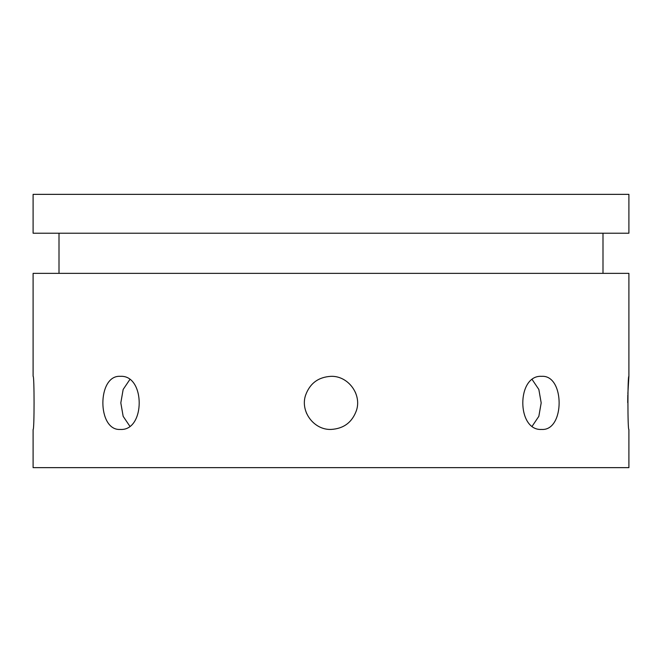 <?xml version="1.0" encoding="UTF-8"?>
<svg xmlns="http://www.w3.org/2000/svg" width="662" height="662" viewBox="0 0 662 662"><rect width="100%" height="100%" fill="white"/><g stroke="black" fill="none" stroke-linecap="round" stroke-linejoin="round"><path stroke-width="0.99" d="M473.818 194.355L628.9 194.355L628.9 233.214L33.1 233.214L33.1 194.355L473.818 194.355M33.1 429.439L33.1 467.645L628.9 467.645L628.9 429.439C627.609 431.078 627.609 374.692 628.9 376.33L628.9 273.365L33.1 273.365L33.1 376.33C34.391 374.692 34.391 431.078 33.1 429.439C34.391 431.078 34.391 374.692 33.1 376.33M627.717 402.628L627.824 394.957M627.857 393.725L628.9 376.33M541.648 429.439C564.959 431.078 564.959 374.692 541.648 376.33C516.517 374.692 516.517 431.078 541.648 429.439M532.281 426.055L538.843 416.315L541.185 402.885L538.843 389.455L532.281 379.715M129.719 379.715L123.157 389.455L120.815 402.885L123.157 416.315L129.719 426.055M356.355 410.779L356.71 409.53M356.164 394.411L355.229 392.02M305.645 394.991L305.29 396.24M305.836 411.359L306.771 413.75M120.352 429.439C145.483 431.078 145.483 374.692 120.352 376.33C97.041 374.692 97.041 431.078 120.352 429.439M331 429.439C343.636 428.711 352.118 422.406 356.429 410.514C361.957 394.287 348.121 375.702 331 376.33C318.364 377.059 309.882 383.364 305.571 395.255C300.043 411.483 313.879 430.068 331 429.439M602.999 273.365L602.999 233.214M59.001 273.365L59.001 233.214"/></g></svg>
